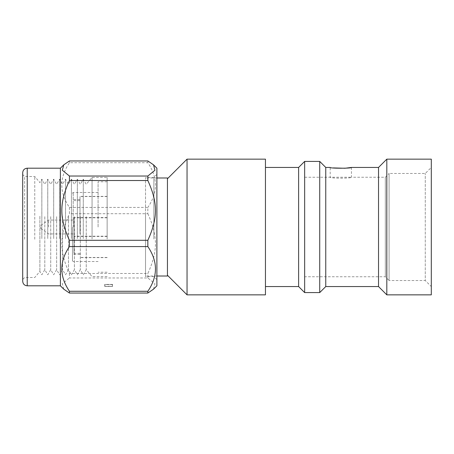 <?xml version="1.0" encoding="UTF-8"?>
<svg xmlns="http://www.w3.org/2000/svg" width="454" height="454" viewBox="0 0 454 454"><rect width="100%" height="100%" fill="white"/><g stroke="black" fill="none" stroke-linecap="round" stroke-linejoin="round"><path stroke-width="0.34" stroke-dasharray="2.27 1.7" d="M167.447 276.004L167.447 177.996M145.524 227L145.524 177.996L145.524 227M167.447 275.249L167.447 178.751L167.447 275.249M265.448 167.447L265.448 286.553L265.448 167.447M304.742 276.758L304.742 177.242L304.742 276.758L385.315 276.758L389.084 280.527L389.084 173.473L425.267 173.473L431.3 167.447L431.3 286.553L431.3 167.447M351.464 167.447L351.464 177.242L385.315 177.242L389.084 173.473L389.084 280.527L425.267 280.527L425.267 173.473L425.267 280.527L431.3 286.553M304.742 177.242L351.464 177.242C352.117 178.484 329.564 178.49 330.206 177.242L330.206 167.447M385.315 276.758L385.315 177.242L385.315 276.758M107.133 239.031L107.133 177.395L107.133 239.031M107.133 227L107.133 181.77L107.133 227M98.087 227L98.087 181.77L98.087 227M153.872 239.031L153.872 177.395L153.872 239.031M145.524 214.969L145.524 276.605L145.524 214.969M69.439 207.427L69.439 213.703L147.845 213.703L147.845 207.427L69.439 207.427C59.304 192.524 59.304 177.627 69.439 162.731L147.845 162.731C157.981 177.627 157.981 192.524 147.845 207.427M147.845 162.731L147.845 160.954M156.891 285.804L156.891 168.196M147.845 213.703C157.981 236.018 157.981 251.158 147.845 273.473L69.439 273.473C59.304 251.158 59.304 236.018 69.439 213.703M69.439 273.473L69.439 277.973L147.845 277.973L154.95 283.756L153.526 289.164M63.759 289.164L62.334 283.756L69.439 277.973M60.393 168.196L60.393 285.804M69.439 160.954L69.439 162.731M147.845 277.973L147.845 273.473M112.564 286.463L104.721 286.463L104.721 284.562L112.564 284.562L112.564 286.463L104.721 286.463M22.7 281.281L22.7 279.658M156.891 239.763L156.891 174.381L156.891 239.763M92.054 239.031L92.054 177.395L92.054 239.031M86.237 216.654L86.237 269.67L86.237 216.654M83.275 238.594L83.275 179.205L83.275 238.594M80.318 216.654L80.318 269.67L80.318 216.654M77.356 238.594L77.356 179.205L77.356 238.594M74.399 216.654L74.399 269.67L74.399 216.654M71.437 238.594L71.437 179.205L71.437 238.594M68.48 216.654L68.48 269.67L68.48 216.654M65.518 238.594L65.518 179.205L65.518 238.594M62.561 216.654L62.561 269.67L62.561 216.654M59.599 238.594L59.599 179.205L59.599 238.594M56.642 216.654L56.642 269.67L56.642 216.654M53.68 238.594L53.68 179.205L53.68 238.594M50.723 216.654L50.723 269.67L50.723 216.654M47.761 238.594L47.761 179.205L47.761 238.594M44.798 216.654L44.798 269.67L44.798 216.654M41.842 238.594L41.842 179.205L41.842 238.594M39.884 216.229L39.884 271.407L39.884 216.229M34.759 239.252L34.759 176.493L34.759 239.252M24.658 239.252L24.658 176.493L24.658 239.252M22.7 239.723L22.7 174.529L22.7 239.723M107.133 276.605L92.054 276.605L86.237 269.67L83.275 274.795L80.318 269.67L77.356 274.795L74.399 269.67L71.437 274.795L68.48 269.67L65.518 274.795L62.561 269.67L59.599 274.795L56.642 269.67L53.68 274.795L50.723 269.67L47.761 274.795L44.798 269.67L41.842 274.795L39.884 271.407L34.759 277.507L24.658 277.507L22.7 279.471L22.7 174.529L24.658 176.493L34.759 176.493L39.884 182.593L41.842 179.205L44.798 184.33L47.761 179.205L50.723 184.33L53.68 179.205L56.642 184.33L59.599 179.205L62.561 184.33L65.518 179.205L68.48 184.33L71.437 179.205L74.399 184.33L77.356 179.205L80.318 184.33L83.275 179.205L86.237 184.33L92.054 177.395L107.133 177.395M104.721 286.315L104.721 284.414L112.564 284.414L112.564 286.315M112.41 284.448L112.41 286.275L104.874 286.275L104.874 284.448L112.41 284.448L112.41 286.423L104.874 286.423L104.874 284.596L112.41 284.596M378.528 286.553L378.528 167.447M386.819 294.85L386.819 159.15M431.3 294.85L431.3 159.15M325.756 286.553L325.756 167.447M319.724 161.414L319.724 292.586M298.619 286.553L298.619 167.447M304.651 292.586L304.651 161.414M265.448 294.85L265.448 159.15M187.042 294.85L187.042 159.15M73.207 227L73.207 192.473L73.207 227M72.458 227L72.458 260.772L72.458 227M79.995 227L79.995 196.395L79.995 227M79.995 232.783L79.995 200.617L79.995 232.783M73.962 221.217L73.962 253.383L73.962 221.217M73.962 229.066L73.962 217.574L73.962 229.066M107.133 224.934L107.133 236.426L107.133 224.934M40.792 227L40.792 228.51L40.792 227M48.544 227L48.544 220.065L48.544 227M73.962 227L73.962 236.199L73.962 227M79.995 233.674L79.995 196.542L79.995 233.674M107.133 233.674L107.133 196.542L107.133 233.674M27.223 285.804L27.223 168.196M156.891 177.996L145.524 177.996M107.133 181.77L98.087 181.77M107.133 272.23L98.087 272.23M156.891 279.619L153.872 276.605L145.524 276.605M156.891 174.381L153.872 177.395L145.524 177.395M156.891 276.004L145.524 276.004M98.087 192.473L73.207 192.473L72.458 193.228M72.458 260.772L73.207 261.527L98.087 261.527M79.995 254.439L72.458 254.439M79.995 199.561L72.458 199.561M79.995 200.617L73.962 200.617M107.133 236.426L73.962 236.426M107.133 217.574L73.962 217.574M79.995 253.383L73.962 253.383M40.792 225.49L48.544 220.065L73.962 220.065M40.792 228.51L48.544 233.935L73.962 233.935M107.133 236.199L73.962 236.199M107.133 217.801L73.962 217.801M107.133 196.395L79.995 196.395M107.133 257.605L79.995 257.605M107.133 196.542L79.995 196.542M107.133 257.458L79.995 257.458"/><path stroke-width="0.68" d="M156.891 177.996L167.447 177.996L167.447 276.004L156.891 276.004M167.447 275.249L187.042 294.85L187.042 159.15L167.447 178.751M187.042 159.15L265.448 159.15L265.448 294.85L187.042 294.85M265.448 167.447L298.619 167.447L298.619 286.553L265.448 286.553M319.724 292.586L319.724 161.414L304.651 161.414L304.651 292.586L319.724 292.586L325.756 286.553L325.756 167.447L319.724 161.414M333.31 167.918L344.898 168.258L351.464 167.447L378.528 167.447L378.528 286.553L325.756 286.553M351.464 167.447C352.117 168.479 329.553 168.479 330.206 167.447L325.756 167.447M298.619 286.553L304.651 292.586M298.619 167.447L304.651 161.414M431.3 159.15L431.3 294.85L386.819 294.85L386.819 159.15L431.3 159.15M378.528 286.553L386.819 294.85M378.528 167.447L386.819 159.15M147.845 176.027L154.95 170.244L153.526 164.836L147.845 160.954L69.439 160.954L63.759 164.836L62.334 170.244L69.439 176.027L147.845 176.027L147.845 180.527L69.439 180.527C59.304 202.842 59.304 217.982 69.439 240.297L147.845 240.297C157.981 217.982 157.981 202.842 147.845 180.527M147.845 240.297L147.845 246.573L69.439 246.573C59.304 261.476 59.304 276.373 69.439 291.269L147.845 291.269C157.981 276.373 157.981 261.476 147.845 246.573M153.526 164.836L156.891 168.196L156.891 285.804L153.526 289.164L147.845 293.046L69.439 293.046L63.759 289.164L60.393 285.804L60.393 168.196L63.759 164.836M69.439 293.046L69.439 291.269M69.439 246.573L69.439 240.297M69.439 180.527L69.439 176.027M147.845 291.269L147.845 293.046M22.7 174.342L22.7 281.281C22.967 284.028 24.476 285.532 27.223 285.804L27.223 168.196C24.476 168.468 22.967 169.972 22.7 172.719L22.7 174.342M22.7 174.529L22.7 172.719M60.393 168.196L27.223 168.196M60.393 285.804L27.223 285.804"/></g></svg>
